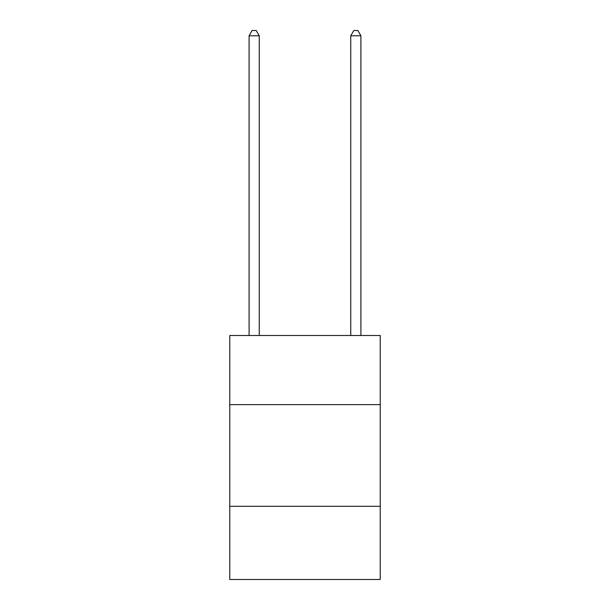 <?xml version="1.0" encoding="UTF-8"?>
<svg xmlns="http://www.w3.org/2000/svg" width="610" height="610" viewBox="0 0 610 610"><rect width="100%" height="100%" fill="white"/><g stroke="black" fill="none" stroke-linecap="round" stroke-linejoin="round"><path stroke-width="0.91" d="M380.236 404.636L380.236 335.5L229.764 335.5L229.764 404.636L380.236 404.636L380.236 579.5L229.764 579.5L229.764 404.636M380.236 506.3L229.764 506.3M259.25 335.5L259.25 35.784L249.086 35.784L249.086 335.5M249.086 35.784L252.136 30.5L256.2 30.5L259.25 35.784M360.914 335.5L360.914 35.784L350.75 35.784L350.75 335.5M350.75 35.784L353.8 30.5L357.864 30.5L360.914 35.784"/></g></svg>
